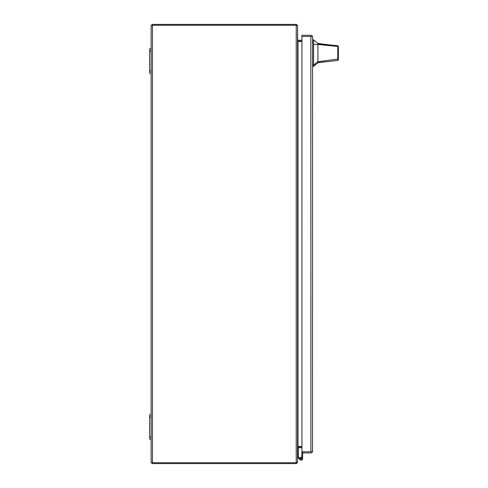 <?xml version="1.0" encoding="UTF-8"?>
<svg xmlns="http://www.w3.org/2000/svg" width="488" height="488" viewBox="0 0 488 488"><rect width="100%" height="100%" fill="white"/><g stroke="black" fill="none" stroke-linecap="round" stroke-linejoin="round"><path stroke-width="0.73" d="M301.175 460.147A1.427 1.427 0 0 1 300.12 459.684A1.427 1.427 0 0 0 302.603 458.72A1.427 1.427 0 0 0 301.175 457.293L301.175 457.957M300.12 459.684L297.54 457.103M297.54 448.313L298.296 448.313L298.296 456.786L300.413 458.903M301.328 457.957L301.023 457.957A0.61 0.61 0 0 0 300.413 458.567L300.413 458.873A0.61 0.61 0 0 0 301.023 459.483L301.328 459.483A0.61 0.61 0 0 0 301.938 458.873L301.938 458.567A0.61 0.61 0 0 0 301.328 457.957M299.809 458.299A1.427 1.427 0 0 1 301.175 457.293M301.846 457.457L301.907 451.132M301.846 457.299L302.603 457.299L302.603 451.766L312.479 451.766L301.907 451.766L301.907 36.429L310.868 36.429M302.603 457.299L302.603 458.72L302.603 457.299M310.868 451.766L310.838 36.429L301.907 36.429L301.907 35.27L310.838 35.27A1.745 1.745 0 0 1 312.479 36.429L310.838 36.429L312.479 36.429L312.582 37.015L312.479 451.766A1.745 1.745 0 0 1 310.838 452.925L302.603 452.925M312.582 451.18L312.479 451.766M312.582 37.015L312.479 36.429M152.457 25.278L151.14 25.278L151.14 48.8L149.615 48.8L149.615 73.2L151.14 73.2L151.14 414.8L149.615 414.8L149.615 439.2L151.14 439.2L151.14 462.722L152.457 462.722L152.457 25.278L296.411 25.278L296.405 24.412A1.318 1.318 0 0 0 296.222 24.4L152.018 24.4L152.018 25.278M297.406 25.492L296.405 24.412M297.515 25.474L297.711 41.145A1.318 1.318 0 0 0 297.979 41.175L301.907 41.175M301.907 40.297L297.979 40.297A0.439 0.439 0 0 1 297.887 40.284M152.018 462.722L152.018 463.6L296.222 463.6A1.318 1.318 0 0 0 296.405 463.588L296.411 462.722L152.457 462.722M296.405 463.588L297.406 462.508M301.907 446.825L297.979 446.825A1.318 1.318 0 0 0 297.711 446.855L297.515 462.526M297.887 447.716A0.439 0.439 0 0 1 297.979 447.703L301.907 447.703M317.889 43.456L317.889 43.792L330.498 45.012L317.889 43.456L313.558 39.796L313.558 66.392L317.889 62.732L317.889 61.726L313.558 65.185M338.385 53.094C338.385 58.603 338.385 58.603 338.385 53.094C338.385 47.586 338.385 47.586 338.385 53.094M330.498 45.012L337.702 45.707L338.385 46.439L338.385 58.536L337.873 59.097L317.889 61.726L317.889 44.463L337.842 46.47L337.726 45.713M338.385 56.754L338.385 59.756L337.733 60.482L317.889 62.555M317.889 49.508L317.889 48.3M338.385 46.714L338.385 47.312M338.385 54.497L338.385 54.985M317.889 43.792L317.889 44.463L313.558 44.329M337.733 60.482L337.842 46.47L338.385 47.104M338.385 59.756L338.385 58.536M296.405 25.278L297.54 25.791L297.54 462.209L296.405 462.722M297.54 40.498L297.698 41.145M301.907 446.496L297.887 446.496L297.54 447.502M297.887 41.504L301.907 41.504M149.615 417.087L151.14 417.087L151.14 414.8M151.14 417.087L151.14 436.912L149.615 436.912M151.14 439.2L151.14 436.912M149.615 51.087L151.14 51.087L151.14 48.8M151.14 51.087L151.14 70.912L149.615 70.912M151.14 73.2L151.14 70.912M312.582 64.062L313.558 64.062M313.558 42.127L312.582 42.127M313.558 41.181L312.582 41.181M313.558 65.008L312.582 65.008M296.222 25.278L296.222 462.722M297.979 41.504L297.979 446.496M328.918 61.403L317.889 62.732M313.558 39.796L312.582 39.796M313.558 66.392L312.582 66.392"/></g></svg>
